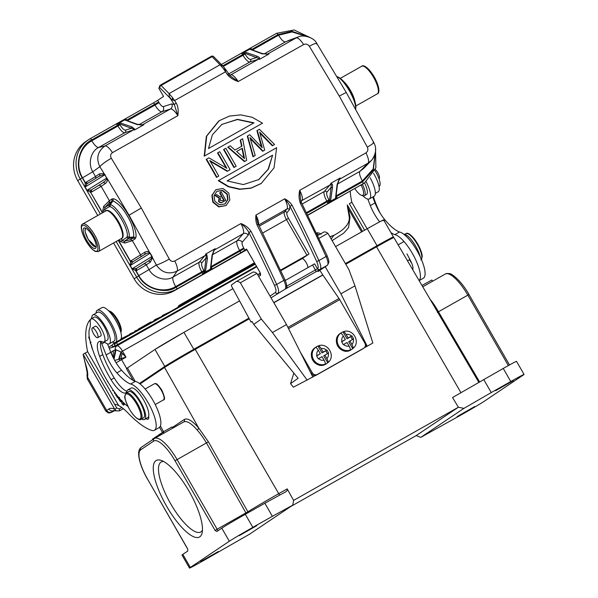 <?xml version="1.0" encoding="UTF-8"?>
<svg xmlns="http://www.w3.org/2000/svg" width="598" height="598" viewBox="0 0 598 598"><rect width="100%" height="100%" fill="white"/><g stroke="black" fill="none" stroke-linecap="round" stroke-linejoin="round"><path stroke-width="0.9" d="M126.185 393.006L128.682 391.593A15.092 4.627 60.5 0 1 139.962 402.148A15.092 4.627 60.5 0 1 143.542 417.875L141.038 419.288C139.925 420.843 135.096 418.615 129.228 408.86C125.662 401.437 124.197 397.199 124.833 396.153L126.185 393.006A15.092 4.627 60.5 0 1 137.465 403.56A15.092 4.627 60.5 0 1 141.038 419.288M363.973 348.051L363.023 348.731A3.775 3.588 -125.5 0 1 362.717 348.918L363.666 348.245A3.775 3.588 54.5 0 0 364.907 343.215L339.709 299.665A5.659 1.734 -119.5 0 0 338.984 298.514L322.868 275.035A1.884 0.576 -119.5 0 1 322.771 274.893L273.787 302.588M317.396 374.408L316.447 375.088A3.775 3.588 -125.5 0 1 311.431 373.586L312.38 372.913A3.775 3.588 54.5 0 0 317.396 374.408L363.666 348.245M319.84 270.326L322.771 274.893M300.263 351.968L312.38 372.913M316.447 375.088L362.717 348.918M309.031 369.437L311.431 373.586M223.136 66.258L213.636 56.616A1.884 1.189 135.4 0 0 212.058 56.646A1.884 0.576 -119.5 0 0 211.363 56.302A1.884 0.576 -119.5 0 0 211.348 56.309L160.413 85.11A1.884 0.576 60.5 0 1 161.094 85.462A1.884 1.189 135.4 0 0 159.763 87.644A1.884 1.794 -123.9 0 1 160.391 85.125A1.884 0.576 60.5 0 1 160.399 85.118A1.884 1.884 0 0 0 160.279 85.193L158.836 88.265L163.538 96.442L157.678 100.382L159.09 102.639C160.757 105.36 162.133 106.691 163.224 106.646L171.746 103.917L174.317 104.553L176.201 103.08C178.017 105.996 178.57 110.189 177.86 115.668L112.446 152.647C110.488 154.105 110.114 155.966 111.318 158.238L141.292 207.999L169.309 259.084C163.441 262.313 159.128 264.294 156.37 265.034C161.774 272.681 168.643 274.721 176.978 271.163L173.158 276.964L199.306 262.178L205.338 255.129A11.317 3.468 -119.5 0 0 205.764 254.001L206.25 254.898L206.011 258.03L201.847 262.896A1.884 1.787 -139.5 0 0 199.306 262.178A9.433 2.893 -119.5 0 0 201.788 271.798L175.64 286.584C163.538 293.842 145.905 288.61 138.811 275.626L136.03 270.782L132.136 268.794L136.351 268.487L147.885 261.341A1.884 1.787 -123.8 0 1 150.382 262.096L146.278 264.839L149.014 269.601L156.37 265.034L152.542 257.775L150.382 262.096M223.667 200.255A453.68 139.065 -119.5 0 0 222.12 197.422L222.478 197.183A455.071 139.491 60.5 0 1 224.041 200.046L222.845 200.719L220.101 200.367L220.714 198.2M216.64 194.582L215.34 195.314L219.451 197.878L218.861 201.07C219.952 202.64 221.365 202.879 223.076 201.795L225.79 200.263A455.071 139.491 -119.5 0 0 221.245 191.98L219.997 192.683A455.071 139.491 60.5 0 1 221.97 196.264L220.565 197.056L216.64 194.582M225.79 200.263L222.725 202.034C221.013 203.118 219.608 202.879 218.502 201.309L219.092 198.117L214.988 195.553L215.34 195.314M221.604 196.473A453.68 139.065 -119.5 0 0 219.645 192.922L219.997 192.683M224.878 204.075L227.659 199.635L226.934 194.275L222.441 190.702L216.917 191.263L222.598 190.403L227.285 194.044L227.995 199.478L225.095 203.933L219.444 204.755L214.779 201.115L214.054 195.688L216.939 191.24M253.589 123.031L237.399 119.555L221.955 124.354M208.485 148.536L212.372 134.827L221.813 124.444L237.458 119.338L253.978 122.814L208.485 148.536M204.546 155.958L206.714 136.067L219.189 120.736L229.385 116.094L240.755 114.876L252.236 117.298L262.515 123.181L204.187 156.198L262.515 123.181M258.575 179.744L268.106 169.264L272.598 155.188L268.442 169.07L258.844 179.557L243.326 184.588L227.098 180.91L272.598 155.188M272.24 155.428L227.135 180.932M276.62 147.706L274.041 167.874L261.289 183.384L251.138 188.004L239.94 189.103L228.705 186.516L218.651 180.484L276.62 147.706M247.639 135.918L253.32 156.541L255.204 155.48L249.964 137.51L263.015 151.062L264.697 150.113L259.614 132.061L272.718 145.576L274.602 144.507L259.39 129.28L257.29 130.469L262.23 147.721L249.74 134.737L247.639 135.918L247.288 136.157L252.961 156.781L253.32 156.541M236.591 151.466L242.347 148.214L244.53 158.605L236.591 151.466M243.857 157.902L241.988 148.454L236.614 151.488M230.185 145.792L228.085 146.973L244.776 161.378L246.66 160.309L242.661 138.736L240.568 139.925L241.966 146.099L234.999 150.046L230.185 145.792M225.835 148.252L223.944 149.321A455.071 139.491 60.5 0 1 234.289 167.305L236.173 166.237A455.071 139.491 -119.5 0 0 225.835 148.252M208.881 157.835L206.542 159.158A455.071 139.491 60.5 0 1 216.88 177.15L218.771 176.081A455.071 139.491 -119.5 0 0 211.393 163.187L209.756 160.541L227.576 171.103L230.095 169.675A455.071 139.491 -119.5 0 0 219.75 151.69L217.866 152.759A455.071 139.491 60.5 0 1 225.461 165.908L226.836 168.322L208.881 157.835M228.847 193.154L229.849 199.949L226.111 205.525L219.01 206.654L213.217 201.997L212.2 195.18L215.908 189.656L223.047 188.519L228.847 193.154M263.995 53.992L285.425 41.875L298.873 36.74M262.701 53.999L261.461 53.588L267.426 54.089M244.859 52.056L256.916 56.16C258.829 56.945 259.719 57.625 259.577 58.185L259.539 59.314L259.084 58.567L244.5 53.117L244.709 52.019L241.211 53.289L221.402 64.494L241.435 53.162L242.624 54.612L222.74 65.855M261.461 53.588L249.68 49.208L250.644 49.507L250.569 47.997L241.413 53.177M303.612 44.566L238.206 81.545L230.477 76.088L228.406 73.965L227.158 74.264C229.512 77.389 233.198 79.811 238.206 81.545A11.317 3.468 -119.5 0 0 230.753 74.877L258.418 59.232A11.317 3.468 60.5 0 1 259.539 59.314L268.921 54.014A11.317 3.468 -119.5 0 0 267.799 53.932L296.16 37.898A11.317 3.468 60.5 0 1 303.612 44.566C305.899 43.617 307.806 44.185 309.345 46.27C314.825 43.303 317.246 42.593 316.611 44.132M227.158 74.264A453.68 139.065 -119.5 0 0 225.551 71.767L225.715 69.876L223.495 68.815L220.049 64.756L169.084 93.572L161.094 85.462L212.058 56.646L220.049 64.756L223.076 66.191L225.087 68.688M225.715 69.876L225.311 69.047M170.191 98.199L174.317 104.553L177.86 115.668A11.317 3.468 -119.5 0 0 170.408 109L142.735 124.646A11.317 3.468 60.5 0 1 143.856 124.728L142.421 124.78M223.495 68.815L225.551 71.767L174.586 100.584L171.506 99.47L169.256 96.622L171.506 99.47M205.675 254.06L215.145 248.701L213.725 250.756L215.145 248.701A11.317 3.468 60.5 0 1 214.719 249.822L243.169 233.736A11.317 3.468 -119.5 0 0 240.934 223.562C245.285 225.199 248.663 227.831 251.055 231.463L248.865 232.398C247.288 229.385 244.649 226.44 240.934 223.562L174.743 260.99C172.478 261.917 170.669 261.281 169.309 259.084M207.439 258.321L206.011 258.03L204.389 271.716L205.45 271.948L207.439 258.321L206.826 254.658L205.764 254.001M210.638 268.031L210.421 269.137L210.66 268.173L212.006 269.145L210.421 269.137L205.45 271.948L202.655 274.437L202.184 272.486L176.231 287.16C165.265 294.814 144.611 288.617 138.684 275.887L135.783 270.849L135.746 268.741M292.101 205.323L289.918 206.265C288.954 204.045 287.219 201.563 284.708 198.813C287.877 200.412 290.344 202.587 292.101 205.323A453.68 139.065 60.5 0 1 318.876 260.579A11.317 3.468 60.5 0 1 320.109 269.377A1.884 1.794 -123.9 0 1 317.605 268.622A9.433 2.893 60.5 0 0 316.581 261.296A451.796 138.489 -119.5 0 0 289.918 206.265L289.484 209.704A1.884 1.787 40.5 0 0 286.943 208.986L258.515 225.057M308.979 254.015L288.49 218.382L286.442 219.593L306.931 255.226L308.979 254.015L301.968 258.725M307.94 267.657A5.659 1.734 -119.5 0 0 305.593 261.67A5.659 1.734 -119.5 0 0 301.983 258.717A5.659 1.734 -119.5 0 0 301.953 258.74M258.695 276.508L260.384 275.372C260.848 274.774 260.541 273.465 259.472 271.455L246.585 249.052L246.929 249.852L245.98 249.702L246.585 249.052L240.478 253.051A1.884 0.576 -119.5 0 0 240.015 251.093L244.104 248.678L243.715 247.998C242.197 245.18 241.697 243.259 242.22 242.22L248.252 235.171L248.865 232.398A451.796 138.489 -119.5 0 1 274.37 285.156A1.884 0.486 -24.6 0 0 276.672 284.446L283.863 280.38A453.68 139.065 -119.5 0 0 257.088 225.117C255.884 222.06 255.503 218.711 255.944 215.078L257.566 222.8M257.088 225.117L258.03 224.295M301.392 202.7L300.458 203.529C298.91 199.411 298.664 195.008 299.718 190.328L300.6 199.926L301.512 202.722L327.046 255.563C329.334 261.266 328.691 261.199 328.81 262.492L327.412 265.243A1.884 1.794 -123.9 0 1 327.3 265.31L319.945 269.489A1.884 1.794 -123.9 0 1 317.441 268.734L317.605 268.622M111.318 158.238C105.54 161.624 101.712 164.45 99.821 166.707L92.765 171.783L95.501 176.545L99.612 173.794L104.157 173.622L99.821 166.707C95.934 158.216 97.661 151.301 105.001 145.979A11.317 3.468 60.5 0 1 112.446 152.647M87.458 183.459L98.991 176.313L104.209 174.399L104.157 173.622L106.863 178.481C106.481 179.871 105.106 181.329 102.751 182.853A1.884 1.787 -123.8 0 1 105.248 183.608L101.144 186.352L109.412 200.726L109.329 202.767L104.897 207.588L104.643 209.749L105.45 211.146M149.014 269.601C153.432 277.943 165.848 281.822 173.158 276.964C172.269 278.668 173.099 281.875 175.64 286.584M105.121 174.653L85.125 187.032L85.163 182.816L95.501 176.545A1.884 1.787 -123.8 0 1 95.486 178.481M104.216 174.399L104.949 174.743L106.863 178.481M106.975 177.935L87.002 190.306L91.217 190L102.751 182.853L91.217 190L91.853 191.853L90.896 192.294L90.754 190.216M141.292 207.999L129.056 215.228L107.296 178.697C107.685 180.633 107.005 182.27 105.248 183.608M103.574 212.215L102.789 210.847L103.641 206.355L109.412 200.726L112.028 198.932L113.246 198.76C121.715 199.612 139.005 229.894 135.641 238.079M135.028 238.923L133.212 237.952L133.788 237.01L135.709 237.825L135.028 238.923L132.367 240.658L124.75 243.057L120.43 241.532L119.368 239.693M144.738 252.281C146.63 251.182 148.297 251.25 149.732 252.483L150.046 253.26L130.252 265.519L130.476 261.132L144.738 252.281A1.884 1.787 -123.8 0 1 144.268 254.711M129.056 215.228L152.535 257.775L152.116 256.393L132.136 268.794L130.252 265.519L132.584 261.946L132.173 262.238L130.476 261.132L118.449 240.217M150.218 253.141L152.116 256.393M98.685 147.459L105.001 145.979L133.361 129.945L124.833 132.674L98.685 147.459C90.761 151.189 87.757 163.725 92.765 171.783L82.561 177.808C74.877 165.085 79.385 147.414 91.808 140.792L117.956 126.006A9.433 2.893 -119.5 0 0 124.833 132.674A1.884 1.794 -107.7 0 0 125.505 130.132L131.388 128.249L134.019 129.28L134.475 130.028L134.52 128.899L133.361 129.945A11.317 3.468 -119.5 0 1 134.475 130.028L143.856 124.728L141.42 124.997L136.396 124.302L124.616 119.921L125.58 120.22L125.52 118.703L116.513 123.801M119.802 122.769L116.176 123.988L119.443 123.831L119.802 122.769L131.852 126.873L134.52 128.899M172.329 100.06L172.53 97.631L169.084 93.572L169.264 96.622M309.345 46.27L339.268 96.061L367.336 147.115C372.711 143.976 374.654 142.429 373.152 142.459M285.463 41.86L290.217 40.051M373.75 157.214L371.904 159.972L368.144 163.075A11.317 3.468 60.5 0 0 365.909 152.901C367.897 151.429 368.368 149.5 367.336 147.115M363.883 168.24L359.944 171.342M338.909 180.133L339.784 179.108L368.144 163.075L359.891 171.379L337.549 184.012M306.849 213.307L327.248 201.773L327.741 203.709L330.515 201.234L335.485 198.424L337.085 198.424L335.725 197.46L335.485 198.424L337.048 185.036L338.789 180.043L340.21 177.987L330.829 183.294A11.317 3.468 60.5 0 1 330.402 184.416L324.37 191.465A1.884 1.787 -139.5 0 1 326.912 192.182L331.075 187.316L331.314 184.184L330.829 183.294L331.89 183.945C332.481 184.154 332.682 185.38 332.503 187.608L330.515 201.234L329.453 200.853L330.552 201.078M339.784 179.108L338.789 180.043L339.784 179.108A11.317 3.468 -119.5 0 0 340.21 177.987L339.328 179.482M285.291 280.462L314.623 263.83L317.441 268.734L315.393 269.945L312.575 265.034M306.931 255.226L280.552 270.139M259.472 271.455L247.071 250.069M206.826 254.658L176.978 271.163A11.317 3.468 60.5 0 0 174.743 260.99M204.232 271.275L203.836 270.595L201.788 271.798L202.184 272.486L204.232 271.275L205.488 271.784M204.224 273.548L245.135 250.27L244.104 248.678M143.774 264.084A1.884 1.787 -123.8 0 1 146.278 264.839L136.994 270.341L136.351 268.495L147.885 261.341C150.076 259.891 151.414 258.56 151.914 257.349M136.994 270.341L136.03 270.782L135.888 268.704M99.612 173.794A1.884 1.787 -123.8 0 1 99.133 176.223M82.561 177.808L85.342 182.644L87.039 183.743L85.125 187.032L87.002 190.306L90.649 192.362L90.619 190.254M112.985 200.831L109.329 202.767M133.788 237.002C133.735 229.752 131.612 222.815 127.426 216.184C123.651 209.061 118.838 203.948 112.992 200.838L110.338 204.636C117.328 206.101 131.014 229.916 129.131 237.324L133.788 237.002M121.252 238.624L122.291 240.433L124.272 241.286L130.558 239.686L132.367 240.658L140.635 255.032A1.884 1.787 -123.8 0 1 140.62 256.968M131.351 260.534L132.554 261.961L144.215 254.741M144.125 254.8C146.495 253.305 148.356 252.7 149.709 252.984M125.692 120.295L124.735 119.981L125.692 120.295M158.702 101.959L154.613 104.373A1.884 0.576 -119.5 0 0 153.2 103.05L125.52 118.703L124.616 119.921L119.645 122.732L119.308 123.764M117.701 123.128L125.221 118.875M117.716 123.113L90.201 138.676A1.884 0.576 60.5 0 1 91.614 139.992L117.559 125.318L116.176 123.988M251.9 47.242L276.545 33.316A1.884 0.576 60.5 0 0 276.53 33.324L250.569 47.997L249.68 49.208L244.709 52.019L244.373 53.05L241.211 53.289M90.186 138.684A1.884 0.576 60.5 0 1 90.201 138.676L88.399 139.79A30.184 28.726 56.1 0 1 90.186 138.684L114.846 124.743M127.307 120.647L125.52 118.703L153.2 103.05A1.884 0.576 -119.5 0 0 153.193 103.058L157.678 100.382M266.476 54.283L267.261 54.104M259.577 58.185L258.418 59.232L249.897 61.96A1.884 1.794 72.3 0 0 250.569 59.419C249.119 59.486 247.28 57.707 245.06 54.089L244.373 53.05M242.766 52.415L250.569 47.997L252.371 49.94M242.781 52.4L241.614 53.065M305.847 36.209L292.071 31.933L278.541 35.207L252.438 49.963M359.891 171.372C359.002 173.076 359.832 176.29 362.381 181L373.204 168.92L375.088 153.791M331.89 183.945L301.953 200.502A11.317 3.468 -119.5 0 0 299.718 190.328L365.909 152.901M335.702 197.318L335.485 198.282M329.266 202.849L337.085 198.424L336.629 196.465L362.575 181.799L373.346 170.049L375.282 152.931M360.534 185.44A30.184 28.726 56.1 0 0 362.328 184.334L364.825 182.652A30.184 28.726 -123.9 0 1 363.038 183.758L307.813 215.25M246.817 249.732L174.19 290.8A30.184 28.726 -123.9 0 1 134.131 278.78L113.553 242.982M362.575 181.799A1.884 0.576 -119.5 0 1 363.038 183.758L335.5 199.328M329.453 201.01L327.741 203.709L307.708 215.041M243.715 247.998L239.619 250.413L240.015 251.093L211.565 267.179L212.006 269.145L210.459 270.027M116.169 241.502L136.636 277.098A30.184 28.726 56.1 0 0 176.694 289.118L202.655 274.437L204.389 271.716M87.428 183.474L86.217 182.046M91.614 139.992C79.377 145.456 74.242 166.237 82.262 177.778L85.163 182.816L86.934 183.848M102.647 212.739L90.649 192.362L102.437 212.858M103.641 206.355L104.897 207.588L109.157 204.733L111.946 200.973L112.028 198.932M110.054 206.706L109.068 206.773L109.157 204.733L110.338 204.636L110.039 206.706C116.446 208.052 128.921 229.781 127.202 236.546L126.716 237.458L128.533 238.43L124.272 241.286L124.743 243.057M127.202 236.546L129.131 237.331L128.533 238.43L133.212 237.952L130.558 239.686M118.232 240.336L130.297 261.304L132.061 262.335M97.751 215.504L77.718 180.671L82.262 177.778M100.367 214.024L80.222 178.989A30.184 28.726 56.1 0 1 88.399 139.79L85.895 141.472A30.184 28.726 56.1 0 0 77.718 180.671M306.811 36.388L291.951 31.305L277.95 34.632L251.459 49.612M336.644 76.679C343.641 78.136 357.335 101.952 355.436 109.367M218.771 176.081L216.528 177.389A453.68 139.065 -119.5 0 0 206.183 159.397L206.542 159.158M226.029 167.732L225.102 166.147A453.68 139.065 -119.5 0 0 217.508 152.998L217.866 152.759M230.095 169.675L227.225 171.342L210.242 161.318M236.173 166.237L233.93 167.545A453.68 139.065 -119.5 0 0 223.592 149.56L223.944 149.321M246.66 160.309L244.418 161.617L227.733 147.213L228.085 146.973M241.614 146.338L240.209 140.164L240.568 139.925M218.651 180.484L218.292 180.723L228.294 186.726L239.521 189.342L250.996 188.191L260.848 183.676M218.644 121.11L206.347 136.337L204.187 156.198M255.204 155.48L252.961 156.781M261.281 146.443L256.938 130.708L257.29 130.469M274.602 144.507L272.359 145.815L260.123 133.429M264.697 150.113L262.664 151.301L250.48 138.848M215.908 189.656L211.856 195.389L212.858 202.236L218.726 206.915L226.111 205.533M92.683 236.262A11.698 3.588 -119.5 0 0 83.937 228.085A11.698 3.588 -119.5 0 0 86.71 240.269A11.698 3.588 60.5 0 0 95.456 248.447A11.698 3.588 60.5 0 0 92.683 236.262M370.214 177.905A18.493 5.666 60.5 0 1 374.086 196.264L369.392 198.91A18.493 5.666 -119.5 0 0 366.14 181.71M362.582 195.673A13.208 4.051 -119.5 0 0 362.814 195.755A18.493 5.666 -119.5 0 0 369.392 198.91M100.883 341.398A24.525 7.52 -119.5 0 0 102.774 354.636A45.882 14.068 -119.5 0 0 114.203 377.943A20.751 6.361 -119.5 0 0 126.911 391.212M141.554 418.996A16.983 5.203 -119.5 0 0 144.552 419.467A16.983 5.203 -119.5 0 0 140.732 402.125A16.983 5.203 -119.5 0 0 127.837 389.903A16.983 5.203 -119.5 0 0 126.903 391.219A20.751 6.361 60.5 0 1 125.759 392.826A20.751 6.361 60.5 0 1 111.071 379.715A45.882 14.068 60.5 0 1 99.649 356.401A24.525 7.52 60.5 0 1 98.969 341.66A24.525 7.52 60.5 0 1 102.303 341.832A13.208 4.051 -119.5 0 0 104.097 341.921A13.208 4.051 -119.5 0 0 101.122 328.437A13.208 4.051 -119.5 0 0 91.098 318.928A13.208 4.051 -119.5 0 0 90.238 322.016A37.734 11.564 -119.5 0 1 89.648 328.511A37.734 11.564 -119.5 0 0 90.163 341.271A58.335 17.88 60.5 0 0 112.275 388.797A37.734 11.564 -119.5 0 0 127.419 406.079A56.601 17.349 60.5 0 1 127.965 406.498M127.837 389.903L130.969 388.139A16.983 5.203 60.5 0 1 143.856 400.354A16.983 5.203 60.5 0 1 147.684 417.703L144.552 419.467M91.098 318.928L94.222 317.164A13.208 4.051 60.5 0 1 104.246 326.665A13.208 4.051 60.5 0 1 107.221 340.157L104.097 341.921M94.947 326.441A5.659 1.734 60.5 0 1 95.179 326.209A5.659 1.734 60.5 0 1 99.425 330.201A5.659 1.734 60.5 0 1 100.748 336.061A5.659 1.734 60.5 0 1 100.427 336.136M375.282 169.488A5.569 1.704 60.5 0 1 378.773 174.683A5.569 1.704 60.5 0 1 379.132 178.563L378.968 178.653M364.503 182.868A13.208 4.051 60.5 0 1 366.484 194.492L364.294 195.733A13.208 4.051 -119.5 0 0 362.395 184.281M354.876 188.632A12.072 3.7 -119.5 0 0 361.237 195.225A12.072 3.7 -119.5 0 0 361.446 195.299A12.072 3.7 -119.5 0 0 361.185 185.051M361.446 195.299L362.814 195.755A13.208 4.051 -119.5 0 0 364.294 195.733M94.746 335.538A5.569 1.704 -119.5 0 0 97.728 337.661A5.569 1.704 -119.5 0 0 95.239 330.081A5.569 1.704 -119.5 0 0 92.249 327.966A5.569 1.704 -119.5 0 0 94.746 335.538M121.274 330.634A12.072 3.7 60.5 0 1 121.2 331.128L120.886 332.533A13.208 4.051 60.5 0 1 120.886 332.54A13.208 4.051 60.5 0 0 120.968 332.002A13.208 4.051 60.5 0 0 116.827 319.795A13.208 4.051 60.5 0 0 108.574 310.766L109.942 311.229A12.072 3.7 60.5 0 1 117.485 319.474A12.072 3.7 60.5 0 1 121.274 330.634M349.352 203.694L351.856 202.281L367.097 228.787M113.149 357.544L113.314 350.637L115.915 349.74L120.983 352.005L122.194 353.269L120.886 358.553L125.984 357.185L122.508 351.138A7.55 2.31 -119.5 0 0 116.999 345.801L109.247 348.283M113.74 358.68L115.279 349.852A3.775 3.588 -107.7 0 1 116.999 345.801L256.699 266.813M112.902 357.051L111.064 352.357L113.314 350.637M87.757 378.945C87.173 379.446 87.099 378.848 87.54 377.144L106.676 410.43L108.836 408.98A39.617 12.147 60.5 0 1 114.696 409.204L116.453 410.908L119.503 410.856L123.345 408.681M362.53 231.374L347.333 204.95A99.238 30.423 -119.5 0 0 348.148 208.538A3.775 2.444 166.4 0 1 347.61 207.648L349.083 216.042C350.465 222.688 345.435 229.101 333.99 235.276L330.5 236.614M361.588 231.904L348.148 208.538L350.024 217.119L349.097 216.05M255.211 264.234L115.975 342.96A2.265 2.265 0 0 0 115.1 346.003L256.415 266.319M254.935 263.755L113.396 343.783A2.265 2.265 0 0 0 112.514 346.833L114.951 345.666M134.976 331.584L134.722 331.12L137.181 330.335M138.975 329.319L134.722 331.12M167.575 313.15L163.807 314.795L164.024 315.161M169.309 312.171L162.394 315.475L162.088 316.275M153.865 320.902L154.12 320.154L155.846 319.175L161.041 316.843M159.427 317.762L155.48 319.504L155.577 320.154M155.48 319.504L155.659 319.885M163.822 314.787L163.65 315.37M146.51 325.065L143.804 326.329L148.401 323.727L147.818 324.46M144.761 326.052L138.25 329.124L150.928 321.963L149.59 323.324M150.928 321.963L151.174 322.427M130.065 334.237L129.871 333.871L132.33 333.079M121.02 338.872L131.829 333.363M121.005 338.902L123.375 338.139M125.094 337.167L129.766 334.529M134.049 332.107L129.871 333.871M121.162 339.387L120.953 338.999M331.143 238.923L333.99 235.276L329.872 236.726M350.024 217.119L348.567 227.576L343.693 233.153L332.122 240.62M118.643 405.541L87.659 351.661L83.137 354.33L114.696 409.204L116.745 407.993M122.156 353.231L125.984 357.185L121.603 359.66A26.417 0.598 -29.9 0 1 120.049 360.542L116.072 362.747M114.667 360.385L118.598 359.368L120.983 352.005L232.928 288.699M118.598 359.368L119.114 359.196L121.274 352.319M119.114 359.189L120.886 358.553A3.775 1.159 -119.5 0 1 121.603 359.66L126.679 368.488M85.185 353.119L116.737 407.993L119.338 408.912L119.503 410.848M119.338 408.912L121.82 407.507M85.163 353.074L83.137 354.33A99.238 30.423 60.5 0 0 86.232 366.297A29.055 8.903 -119.5 0 1 87.54 377.144L87.024 374.632M83.115 354.285L85.738 365.61A3.775 2.145 -16.7 0 0 86.232 366.297M113.949 359.077L115.907 349.748M114.001 359.181L116.049 349.74M349.382 203.739L364.593 230.2M347.303 204.905L347.61 207.648M97.302 310.265L101.996 307.611A18.493 5.666 60.5 0 1 115.369 319.781A18.493 5.666 60.5 0 1 120.191 339.806L115.504 342.452A18.493 5.666 -119.5 0 0 110.675 322.434A18.493 5.666 -119.5 0 0 97.302 310.265A18.493 5.666 -119.5 0 0 96.061 313.135M112.402 342.041A18.493 5.666 -119.5 0 0 115.504 342.452M123.375 402.432L123.248 404.569L122.351 403.74L121.82 402.641L121.977 400.653M123.248 404.554L124.541 403.426M121.282 400.428L121.82 403.269L123.33 405.145L123.98 404.614L123.838 403.03M124.272 404.614L123.33 405.145L123.98 404.614M91.943 346.496L91.658 347.408L92.63 349.568M90.911 344.074L90.537 342.729M90.747 342.161L90.126 342.661L90.747 342.161M91.09 342.153L90.148 342.684L91.554 345.323M117.933 396.549L117.365 396.87L115.593 394.747L117.642 397.73L117.985 396.616M117.589 396.13L117.365 396.87M115.04 392.781L114.487 393.095L114.868 393.671L115.205 393.006M113.119 390.06L112.671 390.307L113.029 390.853L113.291 390.315M112.932 389.784L112.671 390.307M114.285 391.727L114.487 393.095M94.977 355.952L96.009 358.486M107.416 381.419L108.388 382.675M120.676 400.466L120.153 400.765A54.994 16.856 -119.5 0 0 119.974 400.518L119.069 399.24M118.92 398.074L120.512 399.584M120.34 399.681L120.153 400.765M119.054 399.232L118.86 398.193M119.361 397.281L118.419 397.805L118.808 397.423L118.501 398.545L120.168 401.228A88.063 26.992 60.5 0 1 120.475 401.647L120.781 399.883M94.05 353.553L94.297 354.195M89.902 340.187L88.646 337.093L90.036 340.74M154.411 430.276A26.417 8.095 -119.5 0 0 150.046 406.251A26.417 8.095 -119.5 0 0 130.603 384.028L135.29 381.382A26.417 8.095 60.5 0 1 154.74 403.598A26.417 8.095 60.5 0 1 159.098 427.622L154.411 430.276A26.417 8.095 -119.5 0 1 151.451 430.336A86.785 26.604 60.5 0 1 128.047 413.054A41.509 12.722 -119.5 0 0 114.644 404.345M87.607 351.691A98.109 30.072 60.5 0 1 90.664 319.325M91.113 318.921A18.867 5.786 -119.5 0 0 91.845 316.977A16.602 5.09 60.5 0 1 92.914 314.914A16.602 5.09 60.5 0 1 105.517 326.859A16.602 5.09 60.5 0 1 109.262 343.82A16.602 5.09 60.5 0 1 104.254 341.832M109.262 343.82L113.949 341.166A16.602 5.09 -119.5 0 0 110.211 324.206A16.602 5.09 -119.5 0 0 97.609 312.261L92.914 314.914M101.212 341.465A5.659 1.734 -119.5 0 0 101.809 343.843L106.115 354.95A20.751 6.361 -119.5 0 0 116.879 372.868L121.566 370.214A20.751 6.361 60.5 0 1 110.809 352.297L107.55 343.902M146.024 418.637A9.433 2.893 -119.5 0 0 148.132 419.176A9.433 2.893 -119.5 0 0 148.648 416.268M135.29 381.382A42.376 12.992 60.5 0 1 121.566 370.214M130.603 384.028A42.376 12.992 60.5 0 1 116.879 372.868M351.818 202.303A98.109 30.072 60.5 0 1 350.174 191.293M375.327 193.393L378.16 191.794A16.602 5.09 -119.5 0 0 373.496 173.271M367.807 199.089L370.326 205.577A20.751 6.361 -119.5 0 0 379.678 221.828M419.093 280.552A26.417 8.095 -119.5 0 0 413.809 256.019A26.417 8.095 -119.5 0 0 394.8 234.648L399.494 232.002A42.376 12.992 60.5 0 1 385.127 220.094A20.751 6.361 60.5 0 1 375.013 202.924L372.726 197.026M399.494 232.002A26.417 8.095 60.5 0 1 418.944 254.217A26.417 8.095 60.5 0 1 423.302 278.249L419.131 280.611M394.8 234.648A42.376 12.992 60.5 0 1 390.935 232.622M412.635 269.541A9.433 2.893 -119.5 0 0 410.744 261.154L406.961 253.829M411.73 263.247A9.433 2.893 60.5 0 1 409.488 259.667M403.695 234.132A16.983 5.203 60.5 0 1 412.642 241.517A16.983 5.203 60.5 0 1 420.237 256.848M374.849 170.542A13.208 4.051 60.5 0 1 379.244 186.359L379.035 186.479M373.436 196.63A24.525 7.52 -119.5 0 0 374.797 200.838A45.882 14.068 -119.5 0 0 380.246 213.329M315.408 347.513L315.221 347.647A9.807 9.336 -125.5 0 1 315.766 347.229A9.807 9.336 -125.5 0 1 316.551 346.728A9.807 9.336 -125.5 0 1 318.031 346.063L318.226 345.928C318.913 345.741 319.878 346.631 321.104 348.597A6.04 5.741 -125.5 0 1 326.553 350.219L326.904 350.024L328.601 352.962L328.25 353.156A6.04 5.741 -125.5 0 1 326.904 358.621C328.01 360.684 328.339 362.029 327.898 362.642L327.711 362.777A9.807 9.336 -125.5 0 1 327.166 363.203A9.807 9.336 -125.5 0 1 326.373 363.704A9.807 9.336 -125.5 0 1 324.893 364.369L325.08 364.234A9.807 9.336 -125.5 0 1 313.524 359.675A9.807 9.336 -125.5 0 1 315.408 347.513C316.103 347.326 317.06 348.215 318.293 350.189L320.341 353.732L316.947 355.653A6.04 5.741 -125.5 0 1 318.293 350.189M320.341 353.732L316.663 355.982M327.711 362.777L323.72 355.892L328.25 353.156M327.398 353.642L325.775 350.832L322.023 352.947L318.031 346.063M318.652 358.591L322.045 356.67L324.094 360.213A6.04 5.741 -125.5 0 1 318.652 358.591L318.286 358.793L316.589 355.855L316.947 355.653M324.094 360.213C325.192 362.268 325.521 363.614 325.08 364.234M322.023 352.947L323.159 352.14L321.104 348.597M327.921 362.627C336.158 356.46 327.831 341.989 318.315 345.876L318.226 345.928M325.775 350.832L326.904 350.024M324.856 355.077L326.904 358.621M326.553 350.219L323.159 352.14M252.558 272.367A18.112 5.554 60.5 0 1 252.707 272.277A18.112 5.554 60.5 0 1 256.908 273.421L286.502 324.557L312.814 376.972L293.431 387.168L290.538 383.662L293.85 373.092M290.538 383.662L298.11 378.265L253.731 324.422L252.012 321.455L251.07 322.128L252.072 321.56M251.07 322.128L231.875 286.756A1.884 0.576 -119.5 0 1 231.493 284.947L235.986 281.74A18.112 5.554 -119.5 0 1 236.135 281.643A18.112 5.554 -119.5 0 1 240.336 282.794L261.304 319.026L272.426 332.518L307.185 380.149M365.229 343.94L366.701 346.474L367.217 346.212L340.897 293.797L325.222 266.708M367.217 346.212L372.846 343.028L354.973 285.844L348.843 269.526L327.883 233.295L319.011 238.31M366.701 346.474L364.152 347.909M315.423 375.462L312.799 376.949M286.502 324.557L272.426 332.518M253.731 324.422L261.304 319.026M240.336 282.794L256.908 273.421M354.973 285.844L340.897 293.797M323.533 232.241A18.112 5.554 60.5 0 1 323.682 232.144A18.112 5.554 60.5 0 1 327.883 233.295M133.145 380.388L126.44 368.742A26.79 0.605 -29.9 0 1 127.471 367.934L135.17 381.337M390.165 239.245L392.393 237.75A26.79 0.605 150.1 0 0 393.417 236.943A26.79 0.605 150.1 0 0 377.032 245.711L345.412 263.583M377.032 245.711L367.254 228.705A26.79 0.605 -29.9 0 1 383.639 219.937L393.417 236.943M248.82 318.196L193.812 349.299A26.79 0.605 150.1 0 0 164.779 366.447L139.439 383.475M164.779 366.447L155.002 349.441A26.79 0.605 -29.9 0 1 183.93 332.353L193.812 349.299M139.67 383.647A23.397 0.523 -29.9 0 1 140.268 383.228L167.702 364.795A23.397 0.523 -29.9 0 1 193.057 349.83L248.865 318.271M345.45 263.658L375.963 246.413A23.397 0.523 -29.9 0 1 390.27 238.759A23.397 0.523 -29.9 0 1 390.023 239.006M367.254 228.705L335.583 246.608M239.514 300.929L184.035 332.294M183.937 332.353L155.002 349.441L127.471 367.934M126.47 368.794L127.471 367.942M366.88 228.914C380.956 220.998 386.203 218.277 382.615 220.744M340.426 333.37L340.232 333.505A9.807 9.336 -125.5 0 1 340.778 333.086A9.807 9.336 -125.5 0 1 341.563 332.585A9.807 9.336 -125.5 0 1 343.05 331.92L343.237 331.785C343.932 331.598 344.889 332.488 346.122 334.454A6.04 5.741 -125.5 0 1 351.564 336.076L351.916 335.882L353.612 338.819L353.261 339.014A6.04 5.741 -125.5 0 1 351.923 344.478C353.022 346.541 353.351 347.887 352.91 348.499L352.723 348.634A9.807 9.336 -125.5 0 1 352.177 349.06A9.807 9.336 -125.5 0 1 351.385 349.561A9.807 9.336 -125.5 0 1 349.905 350.226L350.099 350.092A9.807 9.336 -125.5 0 1 338.535 345.532A9.807 9.336 -125.5 0 1 340.426 333.37C341.114 333.183 342.071 334.073 343.304 336.046L345.352 339.589L341.959 341.51A6.04 5.741 -125.5 0 1 343.304 336.046M345.352 339.589L341.675 341.839M352.723 348.634L348.731 341.75L353.261 339.014M352.416 339.5L350.787 336.689L347.034 338.804L343.05 331.92M343.663 344.448L347.057 342.527L349.105 346.07A6.04 5.741 -125.5 0 1 343.663 344.448L343.297 344.65L341.6 341.712L341.959 341.51M349.105 346.07C350.204 348.126 350.533 349.471 350.099 350.092M347.034 338.804L348.171 337.997L346.122 334.454M352.932 348.485C361.17 342.318 352.842 327.846 343.327 331.733L343.237 331.785M350.787 336.689L351.916 335.882M349.867 340.935L351.923 344.478M351.564 336.076L348.171 337.997M249.179 318.854L195.225 349.359L278.72 493.671L287.204 488.88L293.603 500.406L458.389 407.231L452.544 397.535L503.254 368.443A21.7 0.486 150.1 0 1 516.53 361.349L524.05 374.43A21.7 0.486 -29.9 0 1 523.22 375.081L484.231 401.273A21.7 0.486 -29.9 0 1 460.722 415.161L420.79 437.362L416.193 435.583L290.8 506.484M478.811 382.331L393.88 237.57A28.3 0.635 150.1 0 0 376.561 246.825L345.786 264.234M457.119 416.582L474.707 406.55L457.119 416.582M495.622 390.711L513.219 380.672L495.622 390.711M246.421 513.667A1.884 0.576 60.5 0 1 245.92 512.935L206.452 442.946C203.552 438.05 200.494 433.789 197.288 430.149L198.775 428.146L208.41 441.81L175.027 460.759A28.3 8.678 60.5 0 0 153.708 441.085A1.884 1.794 -123.9 0 1 154.329 438.566A30.184 9.254 60.5 0 1 154.516 438.446A30.184 9.254 60.5 0 1 177.075 459.556L217.126 529.208L215.086 530.419L216.857 531.495L221.798 528.169A21.7 0.486 150.1 0 1 245.315 514.287L252.834 527.369A21.7 0.486 -29.9 0 0 229.326 541.25L190.336 567.45A21.7 0.486 -29.9 0 0 189.506 568.1L181.979 555.019A21.7 0.486 150.1 0 1 182.816 554.368L190.336 567.45M195.225 349.359A28.3 0.635 150.1 0 0 164.555 367.471L140.044 383.938M161.139 434.709L160.548 433.677L162.798 432.354M163.411 433.415L162.716 432.212L171.925 426.957L172.643 428.198M161.58 434.454L160.967 433.393M163.889 433.154L163.172 431.906M159.868 435.426L159.33 434.492L160.578 433.737M160.331 435.165L159.771 434.193M156.153 437.527L155.779 436.876L158.485 435.269M158.896 435.972L158.403 435.112L159.352 434.529M156.646 437.243L156.25 436.562M159.419 435.68L158.904 434.776M152.796 439.59L152.505 439.074L154.635 437.803M154.882 438.237L154.568 437.691L155.816 436.929M153.252 439.283L152.953 438.775M155.331 437.99L154.994 437.4M182.816 554.368L187.757 551.05L187.802 549.555M183.638 421.994C186.658 420.476 191.211 423.19 197.288 430.149M164.555 367.471L198.775 428.146C192.287 420.671 187.451 417.785 184.266 419.49L172.269 427.555M429.663 298.761C432.735 302.446 435.665 306.781 438.469 311.76L437.34 312.373M421.971 285.463L431.876 280.006L432.578 281.224M200.734 561.544L218.33 551.505L200.734 561.544M239.245 535.666L256.834 525.635L239.245 535.666M287.204 488.88C287.391 490.315 286.763 491.369 285.306 492.049L264.854 503.239L272.374 516.321L252.834 527.369M264.854 503.239L245.315 514.287M189.506 568.1A21.7 0.486 -29.9 0 0 202.774 561.006L249.643 534.134L292.766 505.161L293.603 500.406M524.05 374.43A21.7 0.486 -29.9 0 0 510.774 381.524L491.235 392.572L483.715 379.491M458.389 407.231L463.913 408.389L491.235 392.572M463.913 408.389L420.79 437.362M458.449 407.193L416.238 435.553M272.374 516.321L292.766 505.161M189.073 491.22A43.96 13.477 60.5 0 1 202.124 532.848A43.96 13.477 60.5 0 1 166.132 505.385A43.96 13.477 60.5 0 1 161.154 460.393A43.96 13.477 60.5 0 1 189.073 491.22M163.628 461.492A40.186 12.319 -119.5 0 0 161.206 462.007A40.186 12.319 -119.5 0 0 170.266 503.053A40.186 12.319 -119.5 0 0 200.764 531.973A40.186 12.319 -119.5 0 0 202.453 530.164M218.3 530.523A1.884 0.576 -119.5 0 1 217.126 529.208L247.878 511.798A29.758 0.673 -29.9 0 1 278.72 493.671A1.884 0.576 -119.5 0 0 279.931 494.987M155.218 404.547L163.486 399.875A9.247 2.833 -119.5 0 0 161.296 390.247A9.247 2.833 -119.5 0 0 154.389 383.781L145.135 389.014M136.643 404.046A14.337 4.395 -119.5 0 0 124.967 396.967A14.337 4.395 -119.5 0 0 137.346 418.495A14.337 4.395 -119.5 0 0 136.643 404.046M273.877 302.738L322.868 275.035M287.915 327.39L338.984 298.514M339.709 299.665L288.528 328.608M170.198 98.229L159.763 87.644L158.836 88.265M258.418 224.855A11.317 3.468 60.5 0 0 255.944 215.078L284.708 198.813A11.317 3.468 60.5 0 1 286.943 208.986L284.454 211.894L259.113 226.223M267.799 53.932L266.895 54.149M228.556 74.025L249.897 61.96A9.433 2.893 60.5 0 1 243.02 55.293L223.316 66.43M229.184 75.228L230.11 75.161A3.775 3.588 72.3 0 0 230.753 74.877L229.572 75.258M172.53 97.631L174.586 100.584A453.68 139.065 -119.5 0 1 176.201 103.08M213.725 250.756L211.984 255.75L210.429 268.995M214.719 249.822L213.845 250.846M212.484 254.726L237.137 240.792L243.169 233.736A3.775 3.573 40.5 0 1 248.252 235.171M251.055 231.463A453.68 139.065 60.5 0 1 276.672 284.446A11.317 3.468 60.5 0 1 277.898 293.244A1.884 1.794 -123.9 0 1 275.394 292.489L270.027 296.092M274.37 285.156A9.433 2.893 60.5 0 1 275.394 292.489M316.581 261.296A1.884 0.486 -24.6 0 0 318.876 260.579L326.067 256.512A453.68 139.065 -119.5 0 0 300.458 203.529M288.49 218.382C286.973 215.572 286.472 213.643 286.995 212.611L289.484 209.704M319.945 269.489L285.089 289.178A11.317 3.468 60.5 0 0 283.863 280.38A1.884 0.486 -24.6 0 0 284.842 279.423L257.491 222.501M318.016 271.544L327.3 265.31A11.317 3.468 60.5 0 0 326.067 256.512A1.884 0.486 -24.6 0 0 327.046 255.563M284.842 279.423C287.444 286.233 286.322 284.7 286.599 286.352L285.201 289.103A1.884 1.794 -123.9 0 1 285.089 289.178L271.044 297.849M300.727 201.788L301.041 201.249A3.775 3.573 -139.5 0 1 301.953 200.502L301.026 201.578M171.746 103.917A3.775 3.588 -107.7 0 1 170.408 109L161.886 111.729L138.93 124.705M142.197 124.818L142.735 124.646M345.786 92.683L339.268 96.061M306.49 212.604L326.852 201.085A9.433 2.893 60.5 0 1 324.37 191.465L302.169 204.023M262.589 233.078L286.442 219.593A7.55 2.31 60.5 0 1 284.454 211.894A1.884 1.787 -139.5 0 1 286.995 212.611M242.22 242.22A3.775 3.573 40.5 0 0 237.137 240.792A9.433 2.893 60.5 0 0 239.619 250.413L211.169 266.499A9.433 2.893 60.5 0 1 211.049 266.282M127.381 120.676L155.002 105.054A9.433 2.893 -119.5 0 0 161.886 111.729A3.775 3.588 72.3 0 0 163.224 106.646M315.856 271.903A1.884 0.576 -119.5 0 0 315.393 269.945L286.606 286.218M287.092 288.161A1.884 0.576 -119.5 0 0 286.629 286.203L286.614 286.173M246.047 249.672L245.135 250.27M260.377 273.465A1.884 1.794 56.1 0 0 260.384 275.372M212.268 254.494L211.984 255.75M148.999 269.608L138.811 275.626M98.64 185.597A1.884 1.787 -123.8 0 1 101.144 186.352L91.86 191.853M113.246 198.76L112.992 200.838M98.692 147.467C96.883 147.571 94.589 145.351 91.808 140.792M137.637 124.713L136.396 124.302M119.607 124.115L117.559 125.318L117.956 126.006L119.996 124.795L119.443 123.831L131.388 128.249L131.852 126.873M126.402 120.318L154.613 104.373L155.002 105.054L159.09 102.639M285.425 41.875C283.616 41.98 281.322 39.76 278.541 35.207M250.569 59.419L256.445 57.535L256.916 56.16M337.324 183.78L337.048 185.036M329.289 200.562L327.248 201.773L326.852 201.085L328.9 199.881L329.453 200.853L331.075 187.316L332.503 187.608M336.113 195.568A9.433 2.893 -119.5 0 0 336.233 195.785L362.381 181M176.231 287.16A1.884 0.576 -119.5 0 1 176.694 289.118L174.19 290.8M210.885 267.56L211.565 267.179L211.012 266.588M203.836 270.595C201.81 266.843 201.152 264.271 201.847 262.896M102.789 210.847L109.068 206.773M126.716 237.458L120.43 241.532M134.131 278.78L138.684 275.887M125.505 130.132C124.055 130.2 122.216 128.421 119.996 124.795M310.713 37.824L294.119 29.967L276.545 33.316A1.884 0.576 60.5 0 1 277.95 34.632M245.06 54.089L243.02 55.293L242.624 54.612L244.672 53.401M336.076 195.875L336.629 196.465L335.949 196.847M328.9 199.881C326.874 196.129 326.216 193.558 326.912 192.182M337.055 76.686L337.279 76.746C345.338 79.153 357.29 100.673 355.735 108.679M93.452 235.739A14.718 4.507 60.5 0 1 97.026 251.018A14.718 4.507 60.5 0 1 85.94 240.785A14.718 4.507 -119.5 0 1 82.36 225.513A14.718 4.507 -119.5 0 1 93.452 235.739M98.431 251.534A15.847 4.859 60.5 0 0 94.678 235.021A15.847 4.859 -119.5 0 0 82.83 223.936C80.282 224.34 80.528 231.269 85.895 240.822C89.162 246.376 92.331 249.927 95.426 251.481L98.431 251.534L121.573 238.445C124.122 238.049 123.876 231.12 118.509 221.566C113.067 212.365 107.647 208.994 105.973 210.855A15.847 4.859 -119.5 0 1 117.813 221.933A15.847 4.859 60.5 0 1 121.573 238.445M114.203 377.943L111.071 379.715M99.649 356.401L102.774 354.636M86.994 374.542L87.308 378.915L105.809 411.103A22.642 0.508 -29.9 0 1 106.676 410.43A3.775 3.588 56.1 0 0 111.684 411.932L114.098 410.333M108.806 347.132A15.092 0.912 151.6 0 1 112.402 344.926M115.975 342.96A2.265 0.695 60.5 0 1 116.019 342.938A2.265 0.695 -119.5 0 1 117.761 344.717M114.823 344.949A2.265 0.695 -119.5 0 0 113.433 343.768M254.658 263.277L181.942 304.397A2.265 0.695 60.5 0 1 181.979 304.375A2.265 0.695 -119.5 0 1 182.607 304.651M254.389 262.799L179.355 305.219A2.265 0.695 60.5 0 1 179.4 305.204A2.265 0.695 -119.5 0 1 180.417 305.884M260.19 273.293L257.663 274.721M316.701 233.467A7.55 2.31 60.5 0 1 318.659 234.984M105.809 411.103L108.343 412.926L109.636 412.971L115.093 410.445A18.867 0.426 -29.9 0 1 111.684 411.932M108.836 408.98A3.775 3.588 56.1 0 0 113.844 410.482A35.85 10.988 60.5 0 1 114.061 410.348L116.386 410.931M111.243 353.396A15.092 4.627 60.5 0 1 111.064 352.357L110.854 352.424M120.049 360.542A3.775 1.413 -119.4 0 0 119.114 359.196M122.276 401.415L121.342 401.938M119.361 397.618L118.426 398.148M119.443 398.014L118.501 398.545M121.11 400.697L120.168 401.228M104.695 342.213L101.809 343.843M110.809 352.297L106.115 354.95M370.326 205.577L375.013 202.924M384.073 220.684L385.127 220.094M374.311 201.115L374.797 200.838M325.955 364.025A9.807 9.336 54.5 0 0 326.598 363.606L325.947 364.025A9.807 9.336 54.5 0 1 325.805 364.107A9.807 9.336 54.5 0 1 313.023 360.639A9.807 9.336 54.5 0 1 315.198 347.632C305.391 353.852 316.29 370.468 325.947 364.025M85.843 228.316A10.562 3.237 -119.5 0 0 88.25 239.372A10.562 3.237 -119.5 0 0 96.233 246.697M421.403 259.435A15.092 4.627 -119.5 0 0 417.277 244.231A15.092 4.627 -119.5 0 0 405.997 233.683L404.898 234.304M350.966 349.882A9.807 9.336 54.5 0 0 351.609 349.464L350.959 349.882A9.807 9.336 54.5 0 1 350.824 349.965A9.807 9.336 54.5 0 1 338.034 346.496A9.807 9.336 54.5 0 1 340.21 333.49C330.402 339.709 341.301 356.326 350.959 349.882M361.723 66.251A15.847 4.859 -119.5 0 1 373.563 77.329A15.847 4.859 60.5 0 1 377.323 93.841C379.872 93.445 379.625 86.516 374.258 76.955C368.817 67.753 363.405 64.39 361.723 66.251L340.277 78.375M355.077 102.153A15.847 4.859 60.5 0 0 350.428 90.41A15.847 4.859 -119.5 0 0 343.521 81.373M460.946 392.669L376.561 246.825M208.41 441.81L247.878 511.798A1.884 1.689 -122.5 0 1 248.148 512.688M183.78 421.904A1.884 1.794 56.1 0 0 184.266 419.49M160.406 426.008L163.598 431.666M187.578 548.912L147.594 479.192L187.652 548.852M141.33 447.297A1.884 1.794 56.1 0 0 140.709 449.816L153.708 441.085M147.594 479.192A28.3 8.678 60.5 0 1 140.709 449.816M468.929 294.582L467.845 295.143A30.184 9.254 -119.5 0 0 445.286 274.041C445.734 273.525 447.035 273.383 449.18 273.607C451.475 273.017 461.708 281.307 468.996 294.53L509.496 364.959M508.352 365.587L467.845 295.143L438.469 311.76L479.581 381.883M168.344 365.072L168.06 364.563M140.53 383.056L140.754 383.46M192.795 349.972L193.132 350.548M376.344 246.952L376.007 246.383M229.326 541.25L221.798 528.169M510.774 381.524L503.254 368.443M215.086 530.419L175.027 460.759M163.486 399.875C165.28 400.092 164.756 396.9 161.916 390.285C156.026 381.434 155.368 383.864 154.389 383.781M213.636 56.616A1.884 1.884 0 0 0 211.363 56.302L160.399 85.118M230.469 76.081L225.095 68.688M373.772 142.518L346.197 92.361L316.791 43.43C313.972 36.964 302.319 34.669 298.791 36.755M287.952 40.716L298.865 36.725M373.743 142.526C376.8 147.811 376.179 153.619 371.889 159.95L371.889 159.95M363.689 168.434L371.971 159.89M318.129 271.477L327.412 265.243M259.397 271.507L260.392 273.503M257.82 274.99L260.212 273.383M210.773 268.495L212.432 255.099L214.039 250.532M87.375 183.504L99.193 176.186M132.509 261.991L144.32 254.673M125.311 119.921L137.136 124.227L142.317 124.803M250.308 49.186L262.201 53.514L267.441 54.082M335.837 197.789L337.496 184.386L339.298 179.52M364.825 182.652L375.888 167.769L375.522 148.745M82.83 223.936L105.973 210.855M97.728 337.661L100.98 335.822M92.249 327.966L95.501 326.134M112.409 344.911L108.799 347.117M181.942 304.397A2.265 2.265 0 0 0 180.925 305.6M179.355 305.219A2.265 2.265 0 0 0 178.211 307.14M316.492 233.093C317.545 232.473 319.07 232.846 321.066 234.214M86.972 374.617C87.54 374.782 87.129 371.777 85.738 365.61M123.39 404.517L124.01 404.166M326.598 363.606L327.166 363.203M315.198 347.632L315.766 347.229M252.707 272.277L236.135 281.643M323.682 232.144L317.695 235.53M85.29 228.07L85.14 231.889L88.22 239.394L96.158 247.295M404.001 241.532L398.148 244.844M409.869 259.457L407.5 260.795M405.997 233.683C407.126 232.151 411.873 234.304 417.74 243.984C421.979 251.721 422.345 255.869 422.21 256.856L420.857 259.958M301.983 258.717L280.806 270.692M351.609 349.464L352.177 349.06M340.21 333.49L340.778 333.086M377.323 93.841L355.795 106.01M159.546 427.301L162.492 432.526M147.519 479.252C142.242 469.901 139.297 461.813 138.684 454.996C138.444 451.273 139.289 448.724 141.218 447.364L154.516 438.446L183.825 421.882M422.749 286.786L445.286 274.041M389.926 238.849L390.202 239.305"/></g></svg>
